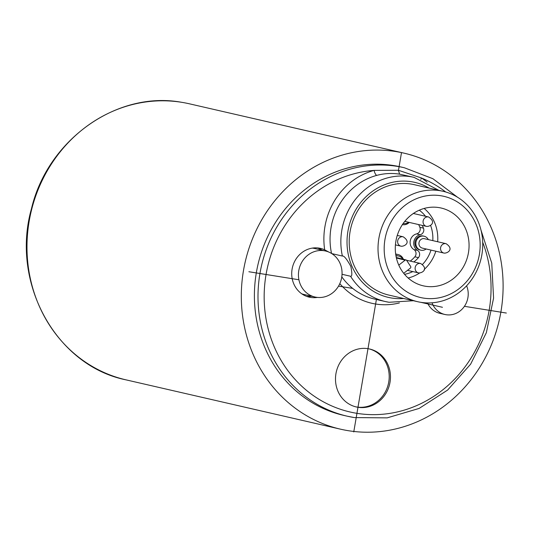 <?xml version="1.0" encoding="UTF-8"?>
<svg xmlns="http://www.w3.org/2000/svg" width="533" height="533" viewBox="0 0 533 533"><rect width="100%" height="100%" fill="white"/><g stroke="black" fill="none" stroke-linecap="round" stroke-linejoin="round"><path stroke-width="0.8" d="M328.708 252.016L324.684 249.837A25.018 23.026 102.9 0 0 320.446 248.378A25.018 23.026 102.9 0 0 292.104 269.112A25.018 23.026 102.9 0 0 309.24 297.147A25.018 23.026 102.9 0 0 317.415 297.414M432.003 302.804A20.301 18.682 102.9 0 0 444.908 314.49L439.872 313.331A20.301 18.682 -77.1 0 1 427.486 302.924M357.969 407.292A29.741 27.37 102.9 0 0 389.843 383.22A29.741 27.37 102.9 0 0 369.642 349.002A29.741 27.37 102.9 0 0 367.99 348.675A29.741 27.37 102.9 0 0 336.116 372.747A29.741 27.37 102.9 0 0 356.317 406.965A29.741 27.37 102.9 0 0 357.969 407.292M444.908 314.49A20.301 18.682 102.9 0 0 463.83 307.135A20.301 18.682 102.9 0 0 466.602 285.808M311.592 296.235A25.018 23.026 -77.1 0 1 306.575 296.348M317.708 247.932A25.018 23.026 -77.1 0 1 322.172 250.224M325.536 251.003A23.605 21.72 102.9 0 0 324.224 250.743A23.605 21.72 102.9 0 0 298.926 269.845A23.605 21.72 102.9 0 0 314.956 297.008A23.605 21.72 102.9 0 0 316.269 297.261A23.605 21.72 102.9 0 0 341.566 278.159A23.605 21.72 102.9 0 0 325.536 251.003L314.73 248.518A23.605 21.72 102.9 0 0 313.417 248.258A23.605 21.72 102.9 0 0 312.271 248.111M301.765 293.816A23.605 21.72 102.9 0 0 304.15 294.522L314.956 297.008M331.799 253.615L342.373 256.047A63.727 58.643 -77.1 0 1 410.497 176.67A63.727 58.643 -77.1 0 1 414.041 177.356L399.577 174.158L398.424 170.267L421.516 178.009A122.737 112.943 -77.1 0 1 445.681 191.973M342.039 274.288L350.534 276.247C352.146 276.714 352.246 273.436 350.834 266.4C346.75 258.965 343.932 255.514 342.373 256.047M331.546 253.461A63.727 58.643 102.9 0 1 376.811 175.377C384.373 173.358 391.962 172.952 399.577 174.158M443.07 191.3L414.254 184.671A56.651 52.127 102.9 0 0 411.103 184.058A56.651 52.127 102.9 0 0 350.394 229.903A56.651 52.127 102.9 0 0 388.87 295.089L417.685 301.711A56.651 52.127 -77.1 0 1 379.21 236.532A56.651 52.127 -77.1 0 1 439.918 190.681A56.651 52.127 -77.1 0 1 443.07 191.3A56.651 52.127 -77.1 0 1 481.546 256.48A56.651 52.127 -77.1 0 1 420.837 302.324A56.651 52.127 -77.1 0 1 417.685 301.711M423.429 298.087A51.928 47.783 -77.1 0 1 384.979 239.35A51.928 47.783 -77.1 0 1 440.924 195.751A51.928 47.783 -77.1 0 1 479.374 254.488A51.928 47.783 -77.1 0 1 423.429 298.087M438.899 207.584A39.915 36.73 102.9 0 0 396.206 239.49A39.915 36.73 102.9 0 0 422.502 285.641A39.915 36.73 102.9 0 0 425.454 286.254A39.915 36.73 102.9 0 0 468.307 253.548A39.915 36.73 102.9 0 0 440.385 207.857A39.915 36.73 102.9 0 0 438.899 207.584M398.784 265.121L405.14 260.164A1.199 1.099 -77.1 0 1 406.679 260.41L410.637 266.453A1.199 1.099 -77.1 0 1 410.35 268.119L403.701 273.302M413.821 261.93A27.383 25.198 102.9 0 0 418.438 257.632A4.724 4.344 102.9 0 0 418.878 251.716A4.724 4.344 102.9 0 0 417.526 250.403A8.495 7.822 -77.1 0 1 415.1 248.038A8.495 7.822 -77.1 0 1 420.211 234.713A4.724 4.344 102.9 0 0 423.482 228.151A27.383 25.198 102.9 0 0 422.216 225.399M409.297 222.428A8.495 7.822 -77.1 0 1 402.408 224.62M395.713 254.381A8.495 7.822 -77.1 0 1 398.051 254.527A8.495 7.822 -77.1 0 1 402.615 257.765A8.495 7.822 -77.1 0 1 403.401 259.285M395.979 256.007A7.176 6.603 -77.1 0 1 398.251 255.947A7.176 6.603 -77.1 0 1 398.651 256.02L397.751 255.813A7.176 6.603 102.9 0 0 397.351 255.74A7.176 6.603 102.9 0 0 395.919 255.68M424.081 236.206L423.182 235.999A7.176 6.603 102.9 0 0 422.782 235.919A7.176 6.603 102.9 0 0 415.094 241.729A7.176 6.603 102.9 0 0 419.964 249.984L420.863 250.19A7.176 6.603 -77.1 0 1 415.993 241.935A7.176 6.603 -77.1 0 1 423.682 236.126A7.176 6.603 -77.1 0 1 424.081 236.206A7.176 6.603 -77.1 0 1 428.325 239.603M418.618 224.566A27.383 25.198 -77.1 0 1 419.877 227.318A4.724 4.344 -77.1 0 1 416.606 233.887A8.495 7.822 102.9 0 0 411.496 247.205A8.495 7.822 102.9 0 0 413.928 249.571A4.724 4.344 -77.1 0 1 415.274 250.883A4.724 4.344 -77.1 0 1 414.841 256.806A27.383 25.198 -77.1 0 1 410.217 261.103M398.651 256.02A7.176 6.603 -77.1 0 1 402.735 259.118M426.167 248.984A7.176 6.603 -77.1 0 1 421.263 250.27A7.176 6.603 -77.1 0 1 420.863 250.19M424.181 238.657A4.817 4.431 102.9 0 0 419.025 242.555A4.817 4.431 102.9 0 0 422.296 248.098L443.909 253.068A4.817 4.431 -77.1 0 1 440.638 247.525A4.817 4.431 -77.1 0 1 445.795 243.628A4.817 4.431 -77.1 0 1 446.068 243.681L424.455 238.711A4.817 4.431 102.9 0 0 424.181 238.657M408.691 222.288A7.176 6.603 -77.1 0 1 403.787 223.567A7.176 6.603 -77.1 0 1 403.388 223.487A7.176 6.603 -77.1 0 1 403.208 223.447L403.388 223.487M404.774 221.388A4.817 4.431 102.9 0 0 404.82 221.395L426.433 226.365A4.817 4.431 -77.1 0 1 423.162 220.822A4.817 4.431 -77.1 0 1 428.319 216.931A4.817 4.431 -77.1 0 1 428.585 216.978L413.361 213.48M482.698 242.229A122.737 112.943 -77.1 0 1 465.556 366.138A122.737 112.943 -77.1 0 1 356.937 413.335A122.737 112.943 -77.1 0 1 264.488 287.52A122.737 112.943 -77.1 0 1 374.106 170.4L398.424 170.267M354.338 417.572A127.46 117.287 -77.1 0 1 347.25 416.193L343.652 415.367A127.46 117.287 -77.1 0 1 257.079 268.705A127.46 117.287 -77.1 0 1 393.674 165.55A127.46 117.287 -77.1 0 1 400.769 166.929L404.367 167.755A127.46 117.287 -77.1 0 0 397.278 166.376A127.46 117.287 -77.1 0 0 260.684 269.531A127.46 117.287 -77.1 0 0 347.25 416.193L354.385 417.586L387.185 417.865L419.085 408.445L447.627 390.063L470.632 364.159L486.343 332.719L493.571 298.154L491.759 263.109L481.039 230.269M396.059 151.592A141.618 130.319 -77.1 0 1 403.941 153.131A141.618 130.319 -77.1 0 1 500.127 316.082A141.618 130.319 -77.1 0 1 348.355 430.704A141.618 130.319 -77.1 0 1 340.474 429.165A141.618 130.319 -77.1 0 1 244.287 266.214A141.618 130.319 -77.1 0 1 396.059 151.592M355.691 406.812A29.741 27.37 102.9 0 0 356.71 406.999A29.741 27.37 102.9 0 0 388.51 383.274A29.741 27.37 102.9 0 0 369.009 348.862M401.462 152.838L398.404 170.74M376.398 299.486L353.759 431.943M420.837 302.324L442.45 307.294L420.837 302.324M248.871 271.737L298.913 279.765M338.522 286.121L352.679 288.393M464.423 306.315L506.35 313.044M427.146 182.199A68.451 62.987 102.9 0 0 421.516 178.009A4.724 1.746 -56.7 0 0 420.823 179.388M376.811 175.377A4.724 1.659 75.1 0 1 374.106 170.4A68.451 62.987 102.9 0 0 324.684 249.837M339.814 283.629A68.451 62.987 102.9 0 0 374.766 303.877A68.451 62.987 102.9 0 0 399.384 302.944M341.793 276.847A63.727 58.643 102.9 0 0 374.672 299.093L385.479 301.571A63.727 58.643 -77.1 0 1 350.534 276.247M389.023 302.264A63.727 58.643 -77.1 0 1 385.479 301.571L389.07 302.278L413.421 300.732M403.688 298.493A59.01 54.299 -77.1 0 1 391.622 298.027A59.01 54.299 -77.1 0 1 347.929 231.275A59.01 54.299 -77.1 0 1 411.503 181.733A59.01 54.299 -77.1 0 1 429.072 188.082M405.14 260.164L396.399 258.019M419.291 210.195A35.438 32.606 -77.1 0 1 425.521 216.271M430.577 225.379A35.438 32.606 -77.1 0 1 432.803 240.63M431.004 250.097A35.438 32.606 -77.1 0 1 422.529 264.401M412.802 271.577A35.438 32.606 -77.1 0 1 404.547 274.328M424.128 208.456A39.215 36.084 -77.1 0 1 437.666 241.749M435.834 251.21A39.215 36.084 -77.1 0 1 424.188 269.471M419.624 273.003A39.215 36.084 -77.1 0 1 408.138 278.006M416.606 233.887L420.211 234.713M419.877 227.318L423.482 228.151M413.928 249.571L417.526 250.403M414.841 256.806L418.438 257.632M418.745 272.936A4.817 4.431 -77.1 0 1 418.478 272.883A4.817 4.431 -77.1 0 1 415.207 267.346A4.817 4.431 -77.1 0 1 420.37 263.449A4.817 4.431 -77.1 0 1 420.637 263.495L406.566 260.264M444.176 253.115A4.817 4.431 -77.1 0 1 443.909 253.068L444.222 253.128C447.62 253.355 454.356 249.151 446.068 243.681M426.7 226.418A4.817 4.431 -77.1 0 1 426.433 226.365L426.746 226.425C430.138 226.658 436.88 222.454 428.585 216.978M401.269 246.233A4.817 4.431 -77.1 0 1 401.003 246.186A4.817 4.431 -77.1 0 1 397.731 240.643A4.817 4.431 -77.1 0 1 402.895 236.745A4.817 4.431 -77.1 0 1 403.161 236.799L397.265 235.439M340.474 429.165L126.154 379.889A141.618 130.319 -77.1 0 1 29.968 216.938A141.618 130.319 -77.1 0 1 181.74 102.316A141.618 130.319 -77.1 0 1 189.615 103.855L403.941 153.131M438.806 190.321L414.041 177.356M406.059 259.964L396.272 257.479M395.653 253.975L398.051 254.527M407.485 270.358L418.791 272.943C422.189 273.176 428.925 268.972 420.637 263.495M395.419 244.9L401.316 246.246C404.714 246.473 411.449 242.268 403.161 236.799M457.507 197.21L432.856 178.695L404.367 167.755M126.154 379.889C56.152 365.898 10.38 282.757 31.474 208.663C47.75 139.619 117.073 90.357 181.693 102.309L181.893 102.343"/></g></svg>
